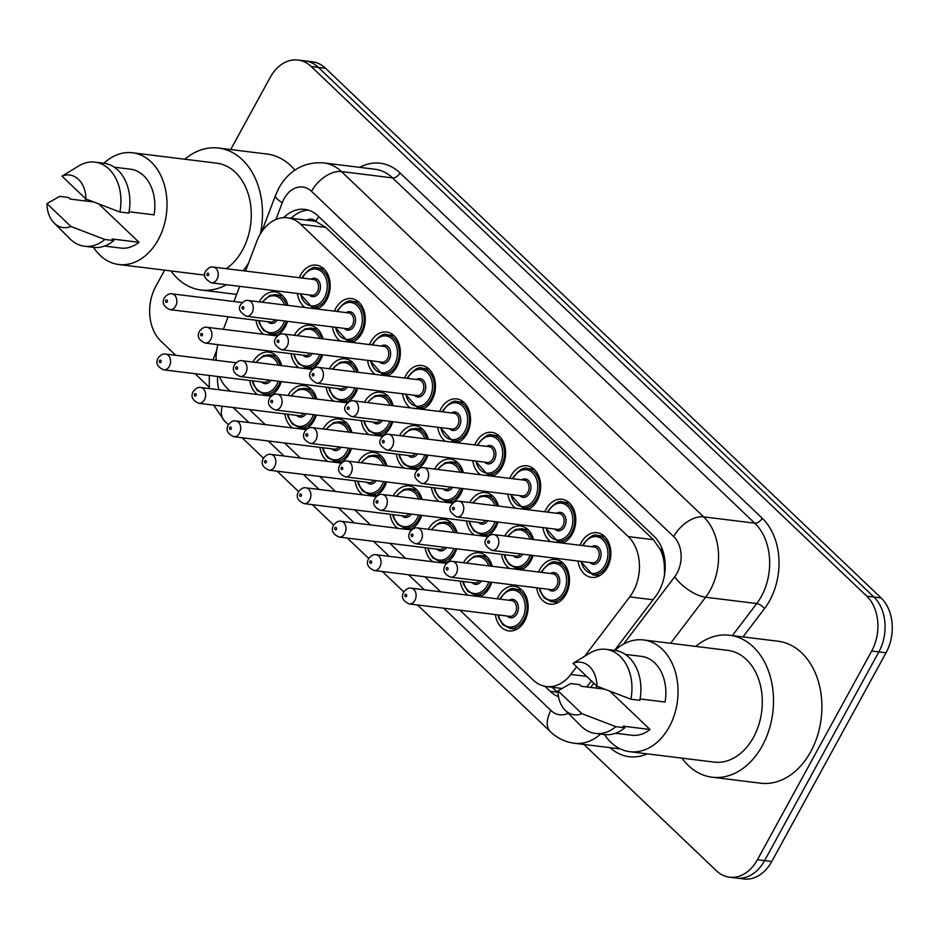 <?xml version="1.0" encoding="UTF-8"?>
<svg xmlns="http://www.w3.org/2000/svg" width="939" height="939" viewBox="0 0 939 939"><rect width="100%" height="100%" fill="white"/><g stroke="black" fill="none" stroke-linecap="round" stroke-linejoin="round"><path stroke-width="1.41" d="M316.349 415.038A22.513 16.468 97 0 1 314.131 420.355A22.513 16.468 97 0 1 304.518 429.44M292.534 427.961A22.513 16.468 97 0 1 284.822 413.911M288.027 395.519A22.513 16.468 97 0 1 288.05 395.483A22.513 16.468 97 0 1 303.849 385.565A22.513 16.468 97 0 1 316.783 399.075M491.754 582.262A22.513 16.468 97 0 1 489.536 587.579A22.513 16.468 97 0 1 479.923 596.664M467.939 595.185A22.513 16.468 97 0 1 460.227 581.135M463.432 562.743A22.513 16.468 97 0 1 463.455 562.707A22.513 16.468 97 0 1 479.254 552.789A22.513 16.468 97 0 1 492.189 566.299M456.683 548.81A22.513 16.468 97 0 1 454.453 554.127A22.513 16.468 97 0 1 444.84 563.224M432.856 561.745A22.513 16.468 97 0 1 425.156 547.695M428.348 529.303A22.513 16.468 97 0 1 428.372 529.256A22.513 16.468 97 0 1 444.17 519.349A22.513 16.468 97 0 1 457.105 532.847M351.432 448.478A22.513 16.468 97 0 1 349.214 453.795A22.513 16.468 97 0 1 339.601 462.892M327.605 461.401A22.513 16.468 97 0 1 319.906 447.351M323.11 428.97A22.513 16.468 97 0 1 323.133 428.923A22.513 16.468 97 0 1 338.932 419.017A22.513 16.468 97 0 1 351.867 432.515M386.516 481.918A22.513 16.468 97 0 1 384.297 487.235A22.513 16.468 97 0 1 374.673 496.332M362.689 494.853A22.513 16.468 97 0 1 354.989 480.803M358.182 462.411A22.513 16.468 97 0 1 358.205 462.364A22.513 16.468 97 0 1 374.015 452.457A22.513 16.468 97 0 1 386.938 465.967M421.599 515.37A22.513 16.468 97 0 1 419.381 520.687A22.513 16.468 97 0 1 409.756 529.772M397.772 528.293A22.513 16.468 97 0 1 390.072 514.243M393.265 495.851A22.513 16.468 97 0 1 393.288 495.815A22.513 16.468 97 0 1 409.099 485.909A22.513 16.468 97 0 1 422.022 499.407M497.259 598.812A22.513 16.468 97 0 1 498.527 596.148A22.513 16.468 97 0 1 514.337 586.241A22.513 16.468 97 0 1 524.619 621.019A22.513 16.468 97 0 1 508.821 630.926A22.513 16.468 97 0 1 495.311 614.576M281.277 381.586A22.513 16.468 97 0 1 279.059 386.903A22.513 16.468 97 0 1 269.434 396M257.45 394.521A22.513 16.468 97 0 1 249.751 380.471M252.943 362.078A22.513 16.468 97 0 1 252.967 362.031A22.513 16.468 97 0 1 268.765 352.125A22.513 16.468 97 0 1 281.7 365.623M392.795 421.705A22.513 16.468 97 0 1 390.565 427.022A22.513 16.468 97 0 1 380.952 436.107M368.968 434.628A22.513 16.468 97 0 1 361.257 420.578M364.461 402.185A22.513 16.468 97 0 1 364.485 402.15A22.513 16.468 97 0 1 380.283 392.244A22.513 16.468 97 0 1 393.218 405.742M357.712 388.253A22.513 16.468 97 0 1 355.494 393.57A22.513 16.468 97 0 1 345.869 402.667M333.885 401.188A22.513 16.468 97 0 1 326.185 387.138M329.378 368.745A22.513 16.468 97 0 1 329.401 368.698A22.513 16.468 97 0 1 345.2 358.792A22.513 16.468 97 0 1 358.135 372.302M322.629 354.813A22.513 16.468 97 0 1 320.41 360.13A22.513 16.468 97 0 1 310.786 369.227M298.802 367.736A22.513 16.468 97 0 1 291.102 353.686M294.294 335.305A22.513 16.468 97 0 1 294.318 335.258A22.513 16.468 97 0 1 310.128 325.352A22.513 16.468 97 0 1 323.051 338.85M462.95 488.597A22.513 16.468 97 0 1 460.732 493.914A22.513 16.468 97 0 1 451.107 502.999M439.123 501.52A22.513 16.468 97 0 1 431.424 487.47M434.616 469.077A22.513 16.468 97 0 1 434.64 469.042A22.513 16.468 97 0 1 450.45 459.124A22.513 16.468 97 0 1 463.373 472.634M498.034 522.037A22.513 16.468 97 0 1 495.815 527.354A22.513 16.468 97 0 1 486.191 536.451M474.207 534.96A22.513 16.468 97 0 1 466.507 520.91M469.7 502.529A22.513 16.468 97 0 1 469.723 502.482A22.513 16.468 97 0 1 485.533 492.576A22.513 16.468 97 0 1 498.456 506.074M427.867 455.145A22.513 16.468 97 0 1 425.649 460.462A22.513 16.468 97 0 1 416.036 469.559M404.052 468.08A22.513 16.468 97 0 1 396.34 454.03M399.544 435.637A22.513 16.468 97 0 1 399.568 435.59A22.513 16.468 97 0 1 415.367 425.684A22.513 16.468 97 0 1 428.301 439.194M533.117 555.489A22.513 16.468 97 0 1 530.899 560.794A22.513 16.468 97 0 1 521.274 569.891M509.29 568.412A22.513 16.468 97 0 1 501.59 554.362M504.783 535.969A22.513 16.468 97 0 1 504.806 535.923A22.513 16.468 97 0 1 520.605 526.016A22.513 16.468 97 0 1 533.54 539.526M538.61 572.039A22.513 16.468 97 0 1 539.89 569.374A22.513 16.468 97 0 1 555.688 559.468A22.513 16.468 97 0 1 565.971 594.246A22.513 16.468 97 0 1 550.172 604.153A22.513 16.468 97 0 1 536.662 587.802M287.545 321.373A22.513 16.468 97 0 1 285.327 326.69A22.513 16.468 97 0 1 275.714 335.775M263.718 334.296A22.513 16.468 97 0 1 256.018 320.246M259.211 301.853A22.513 16.468 97 0 1 259.234 301.818A22.513 16.468 97 0 1 275.045 291.9A22.513 16.468 97 0 1 287.98 305.41M579.973 545.254A22.513 16.468 97 0 1 581.241 542.601A22.513 16.468 97 0 1 597.04 532.695A22.513 16.468 97 0 1 607.333 567.473A22.513 16.468 97 0 1 591.523 577.379A22.513 16.468 97 0 1 578.025 561.029M544.89 511.814A22.513 16.468 97 0 1 546.158 509.149A22.513 16.468 97 0 1 561.968 499.243A22.513 16.468 97 0 1 572.25 534.021A22.513 16.468 97 0 1 562.625 543.118M550.641 541.639A22.513 16.468 97 0 1 542.942 527.589M509.807 478.374A22.513 16.468 97 0 1 511.074 475.709A22.513 16.468 97 0 1 526.885 465.803A22.513 16.468 97 0 1 537.167 500.581A22.513 16.468 97 0 1 527.542 509.666M515.558 508.187A22.513 16.468 97 0 1 507.858 494.137M474.723 444.922A22.513 16.468 97 0 1 476.003 442.269A22.513 16.468 97 0 1 491.801 432.351A22.513 16.468 97 0 1 502.083 467.129A22.513 16.468 97 0 1 492.47 476.226M480.486 474.747A22.513 16.468 97 0 1 472.775 460.697M439.652 411.482A22.513 16.468 97 0 1 440.919 408.817A22.513 16.468 97 0 1 456.718 398.911A22.513 16.468 97 0 1 467 433.689A22.513 16.468 97 0 1 457.387 442.785M445.403 441.307A22.513 16.468 97 0 1 437.703 427.257M404.568 378.03A22.513 16.468 97 0 1 405.836 375.377A22.513 16.468 97 0 1 421.646 365.471A22.513 16.468 97 0 1 431.928 400.249A22.513 16.468 97 0 1 422.304 409.334M410.32 407.855A22.513 16.468 97 0 1 402.62 393.805M369.485 344.59A22.513 16.468 97 0 1 370.752 341.925A22.513 16.468 97 0 1 386.563 332.019A22.513 16.468 97 0 1 396.845 366.797A22.513 16.468 97 0 1 387.22 375.893M375.236 374.415A22.513 16.468 97 0 1 367.536 360.365M334.401 311.149A22.513 16.468 97 0 1 335.681 308.485A22.513 16.468 97 0 1 351.479 298.579A22.513 16.468 97 0 1 361.761 333.357A22.513 16.468 97 0 1 352.148 342.442M340.153 340.963A22.513 16.468 97 0 1 332.453 326.913M299.318 277.698A22.513 16.468 97 0 1 300.597 275.033A22.513 16.468 97 0 1 316.396 265.127A22.513 16.468 97 0 1 326.678 299.905A22.513 16.468 97 0 1 317.065 309.001M305.081 307.523A22.513 16.468 97 0 1 297.37 293.473M584.692 656.173L629.752 596.887A39.731 29.062 -83 0 0 633.226 591.5A39.731 29.062 -83 0 0 628.25 536.592L300.644 224.268A39.731 29.062 -83 0 0 287.475 217.789A39.731 29.062 -83 0 0 256.805 241.323L245.513 271.054M664.659 574.515L664.213 563.6A13.24 9.683 -83 0 0 660.821 550.16A39.731 23.815 -46.4 0 1 661.913 548.247M660.821 550.16L660.41 549.773A39.731 29.062 97 0 1 664.213 563.6M287.475 217.789L312.57 220.888A39.731 29.062 97 0 1 316.279 221.686L315.868 221.299A13.24 9.683 -83 0 0 306.701 220.16M660.41 549.773L653.415 539.702L325.798 227.367L316.279 221.686M459.981 610.221L533.235 680.059A39.731 29.062 -83 0 0 546.404 686.538A39.731 29.062 -83 0 0 570.818 674.437L576.616 666.807M219.538 376.739A39.731 29.062 -83 0 0 227.273 388.359L230.196 391.152M249.492 409.545L265.279 424.592M284.576 442.997L300.363 458.044M319.659 476.437L335.446 491.484M354.742 509.877L370.518 524.924M389.826 543.329L405.601 558.376M424.898 576.769L440.684 591.816M217.871 344.648A39.731 29.062 -83 0 0 216.099 360.294M239.703 286.348L233.952 301.501M228.142 316.807L223.388 329.319M230.689 149.559L270.139 77.514A39.731 29.062 97 0 1 298.027 60.026L305.198 60.906A39.731 29.062 97 0 1 318.368 67.385L873.88 597.004A39.731 29.062 97 0 1 878.869 651.901L764.604 860.605A39.731 29.062 97 0 1 736.716 878.094A39.731 29.062 97 0 0 764.604 860.605L878.869 651.901A39.731 29.062 97 0 0 873.88 597.004L318.368 67.385A39.731 29.062 97 0 0 305.198 60.906L312.37 61.798A39.731 29.062 97 0 1 325.54 68.277L881.052 597.897A39.731 29.062 97 0 1 886.04 652.793L771.776 861.486A39.731 29.062 97 0 1 743.888 878.974L729.544 877.202A39.731 29.062 97 0 1 716.375 870.723L583.917 744.451M614.587 650.398L655.516 596.535A39.731 29.062 -83 0 0 658.99 591.147A39.731 29.062 -83 0 0 654.014 536.251L317.945 215.853A39.731 29.062 -83 0 0 304.776 209.374A39.731 29.062 -83 0 0 283.684 217.66M298.027 60.026A39.731 29.062 97 0 1 311.196 66.505L866.72 596.124A39.731 29.062 97 0 1 871.697 651.02L757.433 859.713A39.731 29.062 97 0 1 729.544 877.202M175.746 355.318L160.851 341.103A39.731 29.062 97 0 1 155.874 286.207L164.654 270.162M209.197 387.197L195.042 373.71M586.769 686.949A39.731 29.062 -83 0 0 587.744 685.728L591.406 680.904M544.855 686.28L550.16 691.35A39.731 29.062 -83 0 0 558.505 696.644M291.16 218.247A39.731 29.062 97 0 1 308.332 210.125M558.048 692.888A39.731 29.062 97 0 1 557.332 692.231L552.097 687.242M695.764 646.408A71.517 52.302 97 0 1 729.65 635.257A71.517 52.302 97 0 1 762.327 745.73A71.517 52.302 97 0 1 712.114 777.199A71.517 52.302 97 0 1 681.96 758.137M729.65 635.257L778.055 641.231A71.517 52.302 97 0 1 810.721 751.705A71.517 52.302 97 0 1 760.52 783.185L712.114 777.199M573.001 663.357A26.492 19.367 97 0 1 596.958 686.198L573.001 663.357L590.068 652.969A42.384 30.999 97 0 1 605.972 649.33L614.928 650.434A56.281 41.163 97 0 1 643.532 639.964A56.281 41.163 97 0 1 669.237 726.915A56.281 41.163 97 0 1 629.729 751.681A56.281 41.163 97 0 1 604.552 734.556A42.384 30.999 97 0 0 624.822 727.772L615.855 726.669A42.384 30.999 97 0 1 595.572 733.453A42.384 30.999 97 0 1 581.03 726.058L565.125 710.177A26.492 19.367 97 0 1 557.966 690.822L581.934 713.663A26.492 19.367 97 0 1 565.125 710.177M643.532 639.964L727.784 650.363A56.281 41.163 97 0 1 753.501 737.315A56.281 41.163 97 0 1 713.992 762.092L629.729 751.681M557.966 690.822L570.654 683.569L579.621 684.684L581.288 686.28L604.34 689.12M609.974 691.304L650.034 729.497A39.731 29.062 97 0 1 631.759 735.249L615.573 733.253M650.034 729.497L623.144 726.176L624.822 727.772M615.855 726.669L581.934 713.663M640.105 698.956L665.07 702.043A39.731 29.062 97 0 0 641.501 656.384L625.315 654.389M596.148 688.111A56.281 41.163 97 0 1 596.547 685.81M605.972 649.33A42.384 30.999 97 0 1 630.891 699.215L639.858 700.318A42.384 30.999 97 0 0 614.928 650.434M596.958 686.198L630.891 699.215M184.748 159.219A71.517 52.302 97 0 1 218.634 148.069A71.517 52.302 97 0 1 260.349 233.928M218.634 148.069L267.04 154.043A71.517 52.302 97 0 1 294.916 170.182M61.986 176.168A26.492 19.367 97 0 1 85.942 199.009L61.986 176.168L79.04 165.769A42.384 30.999 97 0 1 94.945 162.142L103.912 163.245A56.281 41.163 97 0 1 132.505 152.775A56.281 41.163 97 0 1 158.222 239.715A56.281 41.163 97 0 1 118.713 264.493A56.281 41.163 97 0 1 93.524 247.368A42.384 30.999 97 0 0 113.807 240.584L104.839 239.48A42.384 30.999 97 0 1 84.557 246.264A42.384 30.999 97 0 1 70.014 238.87L54.11 222.989A26.492 19.367 97 0 1 46.95 203.634L70.906 226.475A26.492 19.367 97 0 1 54.11 222.989M132.505 152.775L216.768 163.175A56.281 41.163 97 0 1 242.473 250.126A56.281 41.163 97 0 1 226.276 268.671M46.95 203.634L59.638 196.38L68.594 197.495L70.272 199.091L93.325 201.932M98.959 204.115L139.019 242.309A39.731 29.062 97 0 1 120.732 248.06L104.546 246.065M139.019 242.309L112.128 238.987L113.807 240.584M104.839 239.48L70.906 226.475M129.089 211.768L154.055 214.855A39.731 29.062 97 0 0 130.474 169.196L114.288 167.201M85.132 200.923A56.281 41.163 97 0 1 85.531 198.622M204.749 275.068A56.281 41.163 97 0 1 202.965 274.904L118.713 264.493M248.412 263.401A71.517 52.302 97 0 1 243.037 270.749M226.499 284.717A71.517 52.302 97 0 1 201.099 290.01A71.517 52.302 97 0 1 170.945 270.948M94.945 162.142A42.384 30.999 97 0 1 119.875 212.014L128.831 213.13A42.384 30.999 97 0 0 103.912 163.245M85.942 199.009L119.875 212.014M653.063 599.763L629.752 596.887M315.868 221.299A39.731 23.815 -46.4 0 1 318.732 216.604M653.415 539.702L628.25 536.592M586.675 676.397L570.818 674.437M325.798 227.367L300.644 224.268M325.54 68.277L311.196 66.505M881.052 597.897L866.72 596.124M886.04 652.793L871.697 651.02M771.776 861.486L757.433 859.713M623.496 644.154L674.672 576.804A26.492 19.367 -83 0 0 676.996 573.213A26.492 19.367 -83 0 0 673.686 536.615L311.513 191.333A26.492 19.367 -83 0 0 284.141 198.669A26.492 19.367 -83 0 0 282.287 202.707L275.913 219.491M311.513 191.333A26.492 15.881 133.6 0 1 341.467 171.579L703.64 516.861A52.971 38.745 97 0 1 710.271 590.056A52.971 38.745 97 0 1 705.623 597.239L756.728 603.554A52.971 38.745 -83 0 0 761.365 596.359A52.971 38.745 -83 0 0 754.733 523.164L392.561 177.894A52.971 38.745 -83 0 0 375.001 169.255L323.908 162.94A52.971 38.745 97 0 1 341.467 171.579L392.561 177.894A6.62 3.967 -46.4 0 0 400.049 172.952L762.222 518.234A6.62 3.967 -46.4 0 1 754.733 523.164L703.64 516.861A26.492 15.881 133.6 0 0 673.686 536.615M323.908 162.94C301.173 161.179 286.618 173.938 278.836 188.164L275.456 195.523A26.492 5.728 20.8 0 0 282.287 202.707M762.222 518.234A59.591 43.581 97 0 1 769.687 600.573A59.591 43.581 97 0 1 764.463 608.66L742.995 636.9M647.206 753.841A59.591 43.581 97 0 1 610.127 747.69M359.672 167.365A59.591 43.581 97 0 1 400.049 172.952M600.561 734.063A52.971 38.745 97 0 1 574.375 743.265L620.362 748.946M674.672 576.804A26.492 11.245 37.2 0 0 705.623 597.239L670.622 643.309M732.373 635.586L756.728 603.554A6.62 2.817 -142.8 0 1 764.463 608.66M590.608 687.43L593.824 683.205M217.695 376.504A26.492 19.367 -83 0 0 219.033 389.767M233.177 407.526L248.964 422.573M268.261 440.978L284.048 456.025M303.344 474.418L319.119 489.465M338.416 507.87L354.203 522.917M373.499 541.31L389.286 556.358M408.582 574.75L424.369 589.798M443.666 608.202L550.911 710.447A26.492 19.367 -83 0 0 568.224 713.264M222.297 406.188A26.492 15.881 133.6 0 0 224.656 421.13L228.423 424.721M550.911 710.447A26.492 15.881 133.6 0 0 550.559 731.833C557.332 738.242 565.266 742.056 574.375 743.265M557.332 692.231L550.16 691.35M323.767 268.707L316.971 267.873A19.86 14.531 97 0 1 326.044 298.555A19.86 14.531 97 0 1 312.1 307.299L300.011 293.801M300.503 293.86A18.545 13.557 -83 0 0 310.997 305.821A18.545 13.557 -83 0 0 324.378 297.71A18.545 13.557 -83 0 0 322.054 272.099A18.545 13.557 -83 0 0 302.898 277.228A18.545 13.557 -83 0 0 302.452 278.085M311.149 279.165A9.273 6.784 97 0 1 319.107 281.407A9.273 6.784 97 0 1 319.014 292.592A9.273 6.784 97 0 1 309.201 294.928M211.369 282.85L311.771 295.245A7.946 5.81 -83 0 0 317.347 291.747A7.946 5.81 -83 0 0 313.72 279.482L213.317 267.075A7.946 5.81 97 0 1 216.956 279.353A7.946 5.81 97 0 1 211.369 282.85C204.573 278.883 202.707 274.951 205.77 271.054C208.258 267.815 210.77 266.488 213.317 267.075M207.096 273.672A1.326 0.974 -83 0 0 208.634 275.139A1.326 0.974 -83 0 0 207.096 273.672M262.028 302.205L269.88 295.398L275.62 294.646A19.86 14.531 97 0 1 286.641 305.245M286.465 321.232A19.86 14.531 97 0 1 284.693 325.328A19.86 14.531 97 0 1 270.749 334.073L277.533 334.918M259.152 320.633A18.545 13.557 -83 0 0 269.646 332.594A18.545 13.557 -83 0 0 283.026 324.495A18.545 13.557 -83 0 0 284.564 320.997M284.587 304.987A18.545 13.557 -83 0 0 262.603 302.276M277.216 320.093A9.273 6.784 97 0 1 267.838 321.713M170.018 309.624C163.574 306.748 161.708 302.804 164.419 297.827C166.907 294.588 169.419 293.261 171.966 293.848A7.946 5.81 97 0 1 175.593 306.126A7.946 5.81 97 0 1 170.018 309.624L270.409 322.03A7.946 5.81 -83 0 0 275.115 319.835M167.283 301.912A1.326 0.974 -83 0 0 165.745 300.457A1.326 0.974 -83 0 0 167.283 301.912M255.76 362.419L263.601 355.611L269.34 354.86A19.86 14.531 97 0 1 280.362 365.459M280.186 381.457A19.86 14.531 97 0 1 278.413 385.553A19.86 14.531 97 0 1 264.469 394.298L271.265 395.131M252.873 380.858A18.545 13.557 -83 0 0 263.366 392.819A18.545 13.557 -83 0 0 276.747 384.708A18.545 13.557 -83 0 0 278.296 381.222M278.308 365.212A18.545 13.557 -83 0 0 256.335 362.489M270.948 380.318A9.273 6.784 97 0 1 261.57 381.927M163.738 369.837C157.294 366.961 155.428 363.029 158.139 358.041C160.628 354.813 163.151 353.487 165.687 354.073A7.946 5.81 97 0 1 169.325 366.351A7.946 5.81 97 0 1 163.738 369.837L264.141 382.243A7.946 5.81 -83 0 0 268.836 380.049M161.003 362.137A1.326 0.974 -83 0 0 159.466 360.67A1.326 0.974 -83 0 0 161.003 362.137M358.839 302.158L352.055 301.313A19.86 14.531 97 0 1 361.128 332.007A19.86 14.531 97 0 1 347.184 340.74L335.094 327.242M335.587 327.3A18.545 13.557 -83 0 0 346.08 339.272A18.545 13.557 -83 0 0 359.461 331.162A18.545 13.557 -83 0 0 357.137 305.539A18.545 13.557 -83 0 0 337.981 310.68A18.545 13.557 -83 0 0 337.535 311.537M346.233 312.605A9.273 6.784 97 0 1 354.191 314.847A9.273 6.784 97 0 1 354.085 326.044A9.273 6.784 97 0 1 344.284 328.38M246.452 316.29L346.843 328.697A7.946 5.81 -83 0 0 352.43 325.199A7.946 5.81 -83 0 0 348.792 312.922L248.401 300.515A7.946 5.81 97 0 1 252.028 312.793A7.946 5.81 97 0 1 246.452 316.29C239.656 312.323 237.79 308.391 240.853 304.494C243.342 301.255 245.854 299.928 248.401 300.515M242.18 307.123A1.326 0.974 -83 0 0 243.717 308.579A1.326 0.974 -83 0 0 242.18 307.123M393.922 335.599L387.126 334.765A19.86 14.531 97 0 1 396.211 365.447A19.86 14.531 97 0 1 382.255 374.192L370.177 360.693M370.67 360.752A18.545 13.557 -83 0 0 381.164 372.713A18.545 13.557 -83 0 0 394.544 364.602A18.545 13.557 -83 0 0 392.22 338.991A18.545 13.557 -83 0 0 373.053 344.12A18.545 13.557 -83 0 0 372.619 344.977M381.304 346.045A9.273 6.784 97 0 1 389.274 348.299A9.273 6.784 97 0 1 389.169 359.484A9.273 6.784 97 0 1 379.356 361.82M281.536 349.742L381.927 362.137A7.946 5.81 -83 0 0 387.502 358.639A7.946 5.81 -83 0 0 383.875 346.362L283.484 333.967A7.946 5.81 97 0 1 287.111 346.245A7.946 5.81 97 0 1 281.536 349.742C274.74 345.775 272.873 341.843 275.937 337.934C278.425 334.707 280.937 333.38 283.484 333.967M277.263 340.564A1.326 0.974 -83 0 0 278.789 342.031A1.326 0.974 -83 0 0 277.263 340.564M429.006 369.039L422.21 368.205A19.86 14.531 97 0 1 431.283 398.887A19.86 14.531 97 0 1 417.339 407.632L405.261 394.134M405.742 394.192A18.545 13.557 -83 0 0 416.247 406.153A18.545 13.557 -83 0 0 429.628 398.054A18.545 13.557 -83 0 0 427.304 372.431A18.545 13.557 -83 0 0 408.136 377.572A18.545 13.557 -83 0 0 407.69 378.417M416.388 379.497A9.273 6.784 97 0 1 424.358 381.739A9.273 6.784 97 0 1 424.252 392.925A9.273 6.784 97 0 1 414.439 395.272M316.619 383.182L417.01 395.589A7.946 5.81 -83 0 0 422.585 392.091A7.946 5.81 -83 0 0 418.958 379.814L318.567 367.407A7.946 5.81 97 0 1 322.194 379.685A7.946 5.81 97 0 1 316.619 383.182C309.823 379.215 307.957 375.283 311.009 371.386C313.497 368.147 316.02 366.82 318.567 367.407M312.335 374.015A1.326 0.974 -83 0 0 313.872 375.471A1.326 0.974 -83 0 0 312.335 374.015M464.089 402.491L457.293 401.646A19.86 14.531 97 0 1 466.366 432.339A19.86 14.531 97 0 1 452.422 441.084L440.332 427.574M440.825 427.632A18.545 13.557 -83 0 0 451.319 439.605A18.545 13.557 -83 0 0 464.699 431.494A18.545 13.557 -83 0 0 462.375 405.871A18.545 13.557 -83 0 0 443.22 411.012A18.545 13.557 -83 0 0 442.774 411.869M451.471 412.937A9.273 6.784 97 0 1 459.441 415.179A9.273 6.784 97 0 1 459.335 426.376A9.273 6.784 97 0 1 449.523 428.712M351.691 416.623L452.093 429.029A7.946 5.81 -83 0 0 457.669 425.531A7.946 5.81 -83 0 0 454.042 413.254L353.639 400.859A7.946 5.81 97 0 1 357.278 413.125A7.946 5.81 97 0 1 351.691 416.623C344.906 412.667 343.028 408.723 346.092 404.826C348.58 401.599 351.104 400.272 353.639 400.859M347.418 407.456A1.326 0.974 -83 0 0 348.956 408.923A1.326 0.974 -83 0 0 347.418 407.456M297.111 335.646L304.964 328.838L310.692 328.087A19.86 14.531 97 0 1 321.725 338.686M321.537 354.684A19.86 14.531 97 0 1 319.765 358.78A19.86 14.531 97 0 1 305.821 367.525L312.617 368.358M294.236 354.073A18.545 13.557 -83 0 0 304.729 366.046A18.545 13.557 -83 0 0 318.11 357.935A18.545 13.557 -83 0 0 319.647 354.449M319.671 338.439A18.545 13.557 -83 0 0 297.686 335.716M312.3 353.534A9.273 6.784 97 0 1 302.921 355.153M205.101 343.064C198.645 340.188 196.779 336.256 199.502 331.267C201.991 328.028 204.502 326.713 207.05 327.3A7.946 5.81 97 0 1 210.676 339.566A7.946 5.81 97 0 1 205.101 343.064L305.492 355.47A7.946 5.81 -83 0 0 310.199 353.275M202.355 335.364A1.326 0.974 -83 0 0 200.829 333.897A1.326 0.974 -83 0 0 202.355 335.364M332.195 369.097L340.047 362.29L345.775 361.538A19.86 14.531 97 0 1 356.808 372.137M356.62 388.124A19.86 14.531 97 0 1 354.848 392.22A19.86 14.531 97 0 1 340.904 400.965L347.7 401.81M329.307 387.525A18.545 13.557 -83 0 0 339.801 399.486A18.545 13.557 -83 0 0 353.193 391.375A18.545 13.557 -83 0 0 354.731 387.889M354.754 371.879A18.545 13.557 -83 0 0 332.77 369.168M347.383 386.985A9.273 6.784 97 0 1 338.005 388.593M240.184 376.516C233.729 373.628 231.863 369.696 234.574 364.719C237.062 361.48 239.586 360.153 242.133 360.74A7.946 5.81 97 0 1 245.76 373.018A7.946 5.81 97 0 1 240.184 376.516L340.575 388.91A7.946 5.81 -83 0 0 345.282 386.727M237.438 368.804A1.326 0.974 -83 0 0 235.9 367.337A1.326 0.974 -83 0 0 237.438 368.804M367.278 402.538L375.119 395.73L380.858 394.979A19.86 14.531 97 0 1 391.88 405.578M391.704 421.564A19.86 14.531 97 0 1 389.931 425.672A19.86 14.531 97 0 1 375.987 434.405L382.783 435.25M364.391 420.965A18.545 13.557 -83 0 0 374.884 432.938A18.545 13.557 -83 0 0 388.265 424.827A18.545 13.557 -83 0 0 389.802 421.341M389.826 405.319A18.545 13.557 -83 0 0 367.842 402.608M382.466 420.426A9.273 6.784 97 0 1 373.088 422.045M275.256 409.956C268.812 407.08 266.946 403.148 269.657 398.159C272.146 394.92 274.658 393.594 277.205 394.18A7.946 5.81 97 0 1 280.843 406.458A7.946 5.81 97 0 1 275.256 409.956L375.659 422.362A7.946 5.81 -83 0 0 380.354 420.167M272.521 402.244A1.326 0.974 -83 0 0 270.984 400.789A1.326 0.974 -83 0 0 272.521 402.244M402.35 435.989L410.202 429.182L415.942 428.419A19.86 14.531 97 0 1 426.963 439.029M426.787 455.016A19.86 14.531 97 0 1 425.015 459.112A19.86 14.531 97 0 1 411.071 467.857L417.867 468.69M399.474 454.417A18.545 13.557 -83 0 0 409.967 466.378A18.545 13.557 -83 0 0 423.348 458.267A18.545 13.557 -83 0 0 424.886 454.781M424.909 438.771A18.545 13.557 -83 0 0 402.925 436.06M417.538 453.877A9.273 6.784 97 0 1 408.172 455.485M310.339 443.408C303.896 440.52 302.029 436.588 304.741 431.6C307.229 428.372 309.741 427.045 312.288 427.632A7.946 5.81 97 0 1 315.915 439.91A7.946 5.81 97 0 1 310.339 443.408L410.742 455.802A7.946 5.81 -83 0 0 415.437 453.607M307.605 435.696A1.326 0.974 -83 0 0 306.067 434.229A1.326 0.974 -83 0 0 307.605 435.696M290.844 395.871L298.684 389.063L304.424 388.312A19.86 14.531 97 0 1 315.445 398.911M315.269 414.897A19.86 14.531 97 0 1 313.497 418.994A19.86 14.531 97 0 1 299.553 427.738L306.349 428.583M287.956 414.299A18.545 13.557 -83 0 0 298.449 426.259A18.545 13.557 -83 0 0 311.83 418.16A18.545 13.557 -83 0 0 313.368 414.662M313.391 398.652A18.545 13.557 -83 0 0 291.407 395.941M306.032 413.759A9.273 6.784 97 0 1 296.654 415.367M198.822 403.289C192.378 400.401 190.511 396.469 193.223 391.493C195.711 388.253 198.223 386.927 200.77 387.514A7.946 5.81 97 0 1 204.409 399.791A7.946 5.81 97 0 1 198.822 403.289L299.224 415.684A7.946 5.81 -83 0 0 303.919 413.5M196.087 395.577A1.326 0.974 -83 0 0 194.549 394.11A1.326 0.974 -83 0 0 196.087 395.577M325.915 429.311L333.768 422.503L339.507 421.752A19.86 14.531 97 0 1 350.529 432.351M350.353 448.349A19.86 14.531 97 0 1 348.58 452.445A19.86 14.531 97 0 1 334.636 461.19L341.42 462.023M323.039 447.739A18.545 13.557 -83 0 0 333.533 459.711A18.545 13.557 -83 0 0 346.914 451.6A18.545 13.557 -83 0 0 348.451 448.114M348.475 432.104A18.545 13.557 -83 0 0 326.49 429.381M341.103 447.199A9.273 6.784 97 0 1 331.737 448.819M233.905 436.729C227.461 433.853 225.595 429.921 228.306 424.933C230.794 421.693 233.306 420.379 235.853 420.965A7.946 5.81 97 0 1 239.48 433.231A7.946 5.81 97 0 1 233.905 436.729L334.296 449.135A7.946 5.81 -83 0 0 339.002 446.941M231.17 429.029A1.326 0.974 -83 0 0 229.632 427.562A1.326 0.974 -83 0 0 231.17 429.029M360.999 462.763L368.851 455.955L374.579 455.204A19.86 14.531 97 0 1 385.612 465.803M385.424 481.789A19.86 14.531 97 0 1 383.664 485.886A19.86 14.531 97 0 1 369.708 494.63L376.504 495.463M358.123 481.191A18.545 13.557 -83 0 0 368.616 493.151A18.545 13.557 -83 0 0 381.997 485.04A18.545 13.557 -83 0 0 383.535 481.554M383.558 465.544A18.545 13.557 -83 0 0 361.574 462.833M376.187 480.651A9.273 6.784 97 0 1 366.809 482.259M268.988 470.181C262.533 467.293 260.666 463.361 263.389 458.385C265.878 455.145 268.39 453.819 270.937 454.406A7.946 5.81 97 0 1 274.564 466.683A7.946 5.81 97 0 1 268.988 470.181L369.379 482.576A7.946 5.81 -83 0 0 374.086 480.392M266.242 462.469A1.326 0.974 -83 0 0 264.716 461.002A1.326 0.974 -83 0 0 266.242 462.469M396.082 496.203L403.934 489.395L409.662 488.644A19.86 14.531 97 0 1 420.695 499.243M420.508 515.229A19.86 14.531 97 0 1 418.735 519.337A19.86 14.531 97 0 1 404.791 528.07L411.587 528.915M393.195 514.631A18.545 13.557 -83 0 0 403.7 526.603A18.545 13.557 -83 0 0 417.08 518.492A18.545 13.557 -83 0 0 418.618 514.995M418.641 498.985A18.545 13.557 -83 0 0 396.657 496.273M411.27 514.091A9.273 6.784 97 0 1 401.892 515.711M304.072 503.621C297.616 500.745 295.75 496.813 298.461 491.825C300.95 488.585 303.473 487.259 306.02 487.846A7.946 5.81 97 0 1 309.647 500.123A7.946 5.81 97 0 1 304.072 503.621L404.463 516.027A7.946 5.81 -83 0 0 409.169 513.833M301.325 495.909A1.326 0.974 -83 0 0 299.787 494.454A1.326 0.974 -83 0 0 301.325 495.909M499.172 435.931L492.376 435.097A19.86 14.531 97 0 1 501.449 465.779A19.86 14.531 97 0 1 487.505 474.524L475.416 461.026M475.909 461.084A18.545 13.557 -83 0 0 486.402 473.045A18.545 13.557 -83 0 0 499.783 464.946A18.545 13.557 -83 0 0 497.459 439.323A18.545 13.557 -83 0 0 478.303 444.452A18.545 13.557 -83 0 0 477.857 445.309M486.555 446.389A9.273 6.784 97 0 1 494.513 448.631A9.273 6.784 97 0 1 494.419 459.817A9.273 6.784 97 0 1 484.606 462.152M386.774 450.074L487.177 462.469A7.946 5.81 -83 0 0 492.752 458.971A7.946 5.81 -83 0 0 489.125 446.706L388.723 434.299A7.946 5.81 97 0 1 392.349 446.577A7.946 5.81 97 0 1 386.774 450.074C379.978 446.107 378.112 442.175 381.175 438.278C383.664 435.039 386.175 433.712 388.723 434.299M382.502 440.896A1.326 0.974 -83 0 0 384.039 442.363A1.326 0.974 -83 0 0 382.502 440.896M534.244 469.383L527.46 468.538A19.86 14.531 97 0 1 536.533 499.231A19.86 14.531 97 0 1 522.589 507.976L510.499 494.466M510.992 494.524A18.545 13.557 -83 0 0 521.485 506.497A18.545 13.557 -83 0 0 534.866 498.386A18.545 13.557 -83 0 0 532.542 472.763A18.545 13.557 -83 0 0 513.387 477.904A18.545 13.557 -83 0 0 512.94 478.761M521.626 479.829A9.273 6.784 97 0 1 529.596 482.071A9.273 6.784 97 0 1 529.49 493.268A9.273 6.784 97 0 1 519.678 495.604M421.857 483.515L522.248 495.921A7.946 5.81 -83 0 0 527.835 492.423A7.946 5.81 -83 0 0 524.197 480.146L423.806 467.739A7.946 5.81 97 0 1 427.433 480.017A7.946 5.81 97 0 1 421.857 483.515C415.061 479.547 413.195 475.615 416.259 471.718C418.747 468.479 421.259 467.153 423.806 467.739M417.585 474.348A1.326 0.974 -83 0 0 419.111 475.803A1.326 0.974 -83 0 0 417.585 474.348M569.327 502.823L562.531 501.989A19.86 14.531 97 0 1 571.605 532.671A19.86 14.531 97 0 1 557.66 541.416L545.582 527.918M546.075 527.976A18.545 13.557 -83 0 0 556.569 539.937A18.545 13.557 -83 0 0 569.95 531.826A18.545 13.557 -83 0 0 567.626 506.215A18.545 13.557 -83 0 0 548.458 511.344A18.545 13.557 -83 0 0 548.024 512.201M556.71 513.269A9.273 6.784 97 0 1 564.679 515.523A9.273 6.784 97 0 1 564.574 526.709A9.273 6.784 97 0 1 554.761 529.044M456.941 516.966L557.332 529.361A7.946 5.81 -83 0 0 562.907 525.863A7.946 5.81 -83 0 0 559.28 513.586L458.889 501.191A7.946 5.81 97 0 1 462.516 513.469A7.946 5.81 97 0 1 456.941 516.966C450.145 512.999 448.279 509.067 451.33 505.159C453.819 501.931 456.342 500.604 458.889 501.191M452.657 507.788A1.326 0.974 -83 0 0 454.194 509.255A1.326 0.974 -83 0 0 452.657 507.788M604.411 536.263L597.615 535.43A19.86 14.531 97 0 1 606.688 566.111A19.86 14.531 97 0 1 592.744 574.856L580.666 561.358M581.147 561.416A18.545 13.557 -83 0 0 591.64 573.377A18.545 13.557 -83 0 0 605.021 565.278A18.545 13.557 -83 0 0 602.709 539.655A18.545 13.557 -83 0 0 583.542 544.796A18.545 13.557 -83 0 0 583.096 545.641M591.793 546.721A9.273 6.784 97 0 1 599.763 548.963A9.273 6.784 97 0 1 599.657 560.149A9.273 6.784 97 0 1 589.845 562.496M492.013 550.407L592.415 562.813A7.946 5.81 -83 0 0 597.99 559.315A7.946 5.81 -83 0 0 594.364 547.038L493.961 534.631A7.946 5.81 97 0 1 497.6 546.909A7.946 5.81 97 0 1 492.013 550.407C485.228 546.439 483.362 542.507 486.414 538.61C488.902 535.371 491.426 534.045 493.961 534.631M487.74 541.24A1.326 0.974 -83 0 0 489.278 542.695A1.326 0.974 -83 0 0 487.74 541.24M437.433 469.43L445.286 462.622L451.025 461.871A19.86 14.531 97 0 1 462.047 472.47M461.859 488.456A19.86 14.531 97 0 1 460.098 492.552A19.86 14.531 97 0 1 446.154 501.297L452.938 502.142M434.557 487.857A18.545 13.557 -83 0 0 445.051 499.818A18.545 13.557 -83 0 0 458.432 491.719A18.545 13.557 -83 0 0 459.969 488.221M459.993 472.211A18.545 13.557 -83 0 0 438.008 469.5M452.621 487.318A9.273 6.784 97 0 1 443.243 488.937M345.423 476.848C338.979 473.972 337.101 470.04 339.824 465.051C342.312 461.812 344.824 460.486 347.371 461.072A7.946 5.81 97 0 1 350.998 473.35A7.946 5.81 97 0 1 345.423 476.848L445.814 489.254A7.946 5.81 -83 0 0 450.52 487.059M342.676 469.136A1.326 0.974 -83 0 0 341.15 467.681A1.326 0.974 -83 0 0 342.676 469.136M472.517 502.87L480.369 496.062L486.097 495.311A19.86 14.531 97 0 1 497.13 505.91M496.942 521.908A19.86 14.531 97 0 1 495.17 526.004A19.86 14.531 97 0 1 481.226 534.749L488.022 535.582M469.641 521.298A18.545 13.557 -83 0 0 480.134 533.27A18.545 13.557 -83 0 0 493.515 525.159A18.545 13.557 -83 0 0 495.053 521.673M495.076 505.663A18.545 13.557 -83 0 0 473.092 502.94M487.705 520.758A9.273 6.784 97 0 1 478.327 522.377M380.506 510.288C374.051 507.412 372.184 503.48 374.896 498.492C377.384 495.252 379.908 493.937 382.455 494.524A7.946 5.81 97 0 1 386.082 506.79A7.946 5.81 97 0 1 380.506 510.288L480.897 522.694A7.946 5.81 -83 0 0 485.604 520.499M377.76 502.588A1.326 0.974 -83 0 0 376.222 501.121A1.326 0.974 -83 0 0 377.76 502.588M507.6 536.322L515.441 529.514L521.18 528.763A19.86 14.531 97 0 1 532.202 539.362M532.026 555.348A19.86 14.531 97 0 1 530.253 559.444A19.86 14.531 97 0 1 516.309 568.189L523.105 569.034M504.713 554.749A18.545 13.557 -83 0 0 515.206 566.71A18.545 13.557 -83 0 0 528.587 558.599A18.545 13.557 -83 0 0 530.136 555.113M530.148 539.103A18.545 13.557 -83 0 0 508.163 536.392M522.788 554.21A9.273 6.784 97 0 1 513.41 555.818M415.578 543.74C409.134 540.852 407.268 536.92 409.979 531.943C412.467 528.704 414.991 527.378 417.526 527.964A7.946 5.81 97 0 1 421.165 540.242A7.946 5.81 97 0 1 415.578 543.74L515.981 556.134A7.946 5.81 -83 0 0 520.676 553.951M412.843 536.028A1.326 0.974 -83 0 0 411.305 534.561A1.326 0.974 -83 0 0 412.843 536.028M541.251 572.356L541.92 571.041C548.012 563.435 552.789 560.489 556.264 562.203A19.86 14.531 97 0 1 565.337 592.896A19.86 14.531 97 0 1 551.393 601.629L558.189 602.474M539.796 588.19A18.545 13.557 -83 0 0 550.289 600.162A18.545 13.557 -83 0 0 563.67 592.051A18.545 13.557 -83 0 0 561.346 566.428A18.545 13.557 -83 0 0 542.19 571.569A18.545 13.557 -83 0 0 541.744 572.414M550.442 573.494A9.273 6.784 97 0 1 558.4 575.736A9.273 6.784 97 0 1 558.306 586.934A9.273 6.784 97 0 1 548.493 589.269M551.064 589.586A7.946 5.81 -83 0 0 556.639 586.089A7.946 5.81 -83 0 0 553.012 573.811L452.61 561.405A7.946 5.81 97 0 1 456.237 573.682A7.946 5.81 97 0 1 450.661 577.18L551.064 589.586M447.926 569.468A1.326 0.974 -83 0 0 446.389 568.013A1.326 0.974 -83 0 0 447.926 569.468M431.165 529.643L439.006 522.847L444.746 522.084A19.86 14.531 97 0 1 455.767 532.683M455.591 548.681A19.86 14.531 97 0 1 453.819 552.778A19.86 14.531 97 0 1 439.875 561.522L446.671 562.355M428.278 548.083A18.545 13.557 -83 0 0 438.771 560.043A18.545 13.557 -83 0 0 452.152 551.932A18.545 13.557 -83 0 0 453.701 548.446M453.713 532.436A18.545 13.557 -83 0 0 431.729 529.713M446.354 547.543A9.273 6.784 97 0 1 436.975 549.151M339.143 537.061C332.699 534.185 330.833 530.253 333.545 525.265C336.033 522.037 338.556 520.711 341.092 521.298A7.946 5.81 97 0 1 344.73 533.575A7.946 5.81 97 0 1 339.143 537.061L439.546 549.468A7.946 5.81 -83 0 0 444.241 547.273M336.408 529.361A1.326 0.974 -83 0 0 334.871 527.894A1.326 0.974 -83 0 0 336.408 529.361M466.249 563.095L474.089 556.287L479.829 555.536A19.86 14.531 97 0 1 490.851 566.135M490.674 582.121A19.86 14.531 97 0 1 488.902 586.218A19.86 14.531 97 0 1 474.958 594.962L481.754 595.807M463.361 581.523A18.545 13.557 -83 0 0 473.855 593.483A18.545 13.557 -83 0 0 487.235 585.384A18.545 13.557 -83 0 0 488.773 581.887M488.796 565.877A18.545 13.557 -83 0 0 466.812 563.165M481.425 580.983A9.273 6.784 97 0 1 472.059 582.591M374.227 570.513C367.783 567.637 365.917 563.693 368.628 558.717C371.116 555.477 373.628 554.151 376.175 554.738A7.946 5.81 97 0 1 379.802 567.015A7.946 5.81 97 0 1 374.227 570.513L474.629 582.919A7.946 5.81 -83 0 0 479.324 580.725M371.492 562.801A1.326 0.974 -83 0 0 369.954 561.346A1.326 0.974 -83 0 0 371.492 562.801M499.9 599.129L500.569 597.814C506.649 590.208 511.438 587.262 514.912 588.976A19.86 14.531 97 0 1 523.985 619.67A19.86 14.531 97 0 1 510.041 628.414L516.826 629.247M498.445 614.963A18.545 13.557 -83 0 0 508.938 626.935A18.545 13.557 -83 0 0 522.319 618.824A18.545 13.557 -83 0 0 519.995 593.202A18.545 13.557 -83 0 0 500.839 598.343A18.545 13.557 -83 0 0 500.393 599.199M509.079 600.267A9.273 6.784 97 0 1 517.049 602.509A9.273 6.784 97 0 1 516.943 613.707A9.273 6.784 97 0 1 507.13 616.043M509.701 616.36A7.946 5.81 -83 0 0 515.288 612.862A7.946 5.81 -83 0 0 511.649 600.584L411.259 588.19A7.946 5.81 97 0 1 414.885 600.455A7.946 5.81 97 0 1 409.31 603.953L509.701 616.36M406.564 596.253A1.326 0.974 -83 0 0 405.038 594.786A1.326 0.974 -83 0 0 406.564 596.253M561.651 688.416L546.404 686.538M209.327 375.471L209.327 388.57M213.634 405.12L224.656 421.13M242.086 437.738L263.507 458.162M277.169 471.19L298.59 491.613M312.253 504.63L333.674 525.054M347.324 538.082L368.745 558.494M382.408 571.522L403.829 591.946M417.491 604.962L550.559 731.833M275.456 195.523L261.664 231.851M216.698 350.259L213.024 359.919M301.959 278.026L302.628 276.712C308.72 269.094 313.497 266.148 316.971 267.873M312.1 307.299L318.896 308.145M171.966 293.848L242.344 302.546M275.62 294.646L282.404 295.48M258.659 320.575L259.469 323.603L263.495 330.352L270.749 334.073M165.687 354.073L236.076 362.759M269.34 354.86L276.136 355.705M252.391 380.788L253.19 383.828L257.216 390.565L264.469 394.298M337.042 311.466L337.711 310.152C343.803 302.546 348.58 299.6 352.055 301.313M347.184 340.74L353.968 341.585M372.126 344.918L372.795 343.604C378.875 335.986 383.664 333.04 387.126 334.765M382.255 374.192L389.051 375.025M407.209 378.358L407.878 377.044C413.958 369.438 418.735 366.492 422.21 368.205M417.339 407.632L424.135 408.477M442.281 411.81L442.95 410.484C449.042 402.878 453.819 399.932 457.293 401.646M452.422 441.084L459.218 441.917M207.05 327.3L277.428 335.986M310.692 328.087L317.488 328.932M293.743 354.015L294.541 357.043L298.579 363.792L305.821 367.525M242.133 360.74L312.511 369.438M345.775 361.538L352.571 362.372M328.826 387.467L329.624 390.495L333.65 397.232L340.904 400.965M277.205 394.18L347.594 402.878M380.858 394.979L387.654 395.824M363.898 420.907L364.708 423.935L368.734 430.684L375.987 434.405M595.572 733.453L604.54 734.556M84.557 246.264L93.524 247.368M201.099 290.01L236.64 294.412M312.288 427.632L382.666 436.33M415.942 428.419L422.738 429.264M398.981 454.347L399.791 457.387L403.817 464.124L411.071 467.857M200.77 387.514L271.16 396.211M304.424 388.312L311.22 389.145M287.463 414.24L288.273 417.268L292.299 424.017L299.553 427.738M235.853 420.965L306.231 429.651M339.507 421.752L346.291 422.597M322.547 447.68L323.356 450.708L327.382 457.457L334.636 461.19M270.937 454.406L341.315 463.103M374.579 455.204L381.375 456.037M357.63 481.132L358.44 484.16L362.466 490.897L369.708 494.63M306.02 487.846L376.398 496.543M409.662 488.644L416.458 489.489M392.713 514.572L393.511 517.6L397.537 524.349L404.791 528.07M477.364 445.25L478.033 443.936C484.125 436.318 488.902 433.372 492.376 435.097M487.505 474.524L494.301 475.369M512.448 478.69L513.117 477.376C519.197 469.77 523.985 466.824 527.46 468.538M522.589 507.976L529.373 508.809M547.531 512.142L548.2 510.828C554.28 503.21 559.057 500.264 562.531 501.989M557.66 541.416L564.456 542.249M582.614 545.582L583.272 544.268C589.363 536.662 594.141 533.716 597.615 535.43M592.744 574.856L599.54 575.701M347.371 461.072L417.749 469.77M451.025 461.871L457.809 462.704M434.064 487.799L434.874 490.827L438.9 497.576L446.154 501.297M382.455 494.524L452.833 503.21M486.097 495.311L492.893 496.156M469.148 521.239L469.946 524.267L473.984 531.016L481.226 534.749M417.526 527.964L487.916 536.662M521.18 528.763L527.976 529.596M504.231 554.691L505.029 557.719L509.055 564.456L516.309 568.189M452.61 561.405C450.063 560.818 447.551 562.144 445.063 565.384C442.351 570.372 444.217 574.304 450.661 577.18M556.264 562.203L563.06 563.048M539.303 588.131L540.113 591.159L544.139 597.908L551.393 601.629M341.092 521.298L411.482 529.983M444.746 522.084L451.542 522.929M427.785 548.012L428.595 551.052L432.621 557.789L439.875 561.522M376.175 554.738L446.565 563.435M479.829 555.536L486.625 556.369M462.868 581.464L463.678 584.492L467.704 591.241L474.958 594.962M411.259 588.19C408.711 587.603 406.2 588.917 403.711 592.157C400.988 597.145 402.866 601.077 409.31 603.953M514.912 588.976L521.697 589.821M497.952 614.904L498.762 617.932L502.788 624.681L510.041 628.414"/></g></svg>
